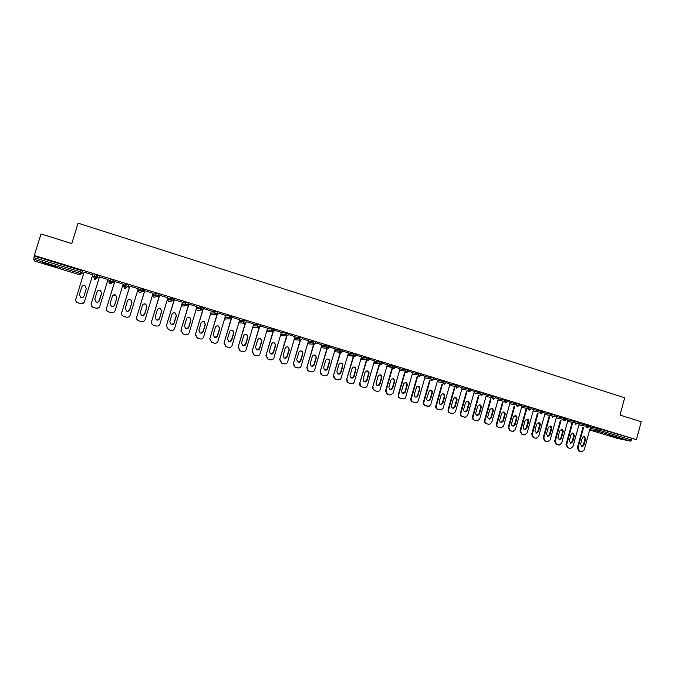 <?xml version="1.0" encoding="UTF-8"?>
<svg xmlns="http://www.w3.org/2000/svg" width="675" height="675" viewBox="0 0 675 675"><rect width="100%" height="100%" fill="white"/><g stroke="black" fill="none" stroke-linecap="round" stroke-linejoin="round"><path stroke-width="1.01" d="M50.093 265.418L57.333 267.359L49.823 264.499L42.55 262.55L50.093 265.418M609.584 435.746L619.372 438.278L609.584 435.746M81.818 272.827L83.725 273.409M92.323 276.033L94.087 276.573M97.31 277.552L99.09 278.1M107.637 280.707L109.156 281.171M112.776 282.268L114.311 282.741M122.799 285.331L124.099 285.727M128.098 286.951L129.398 287.348M137.835 289.921L138.898 290.242M143.286 291.583L144.349 291.904M152.736 294.46L153.571 294.722M158.33 296.173L159.173 296.426M167.501 298.966L168.117 299.16M173.247 300.721L173.855 300.907M353.093 355.59L353.514 355.717M34.695 261.065L79.625 274.742L34.703 261.073L33.75 259.251L34.324 255.479L41.015 233.947L71.778 243.574L78.081 223.155L624.696 397.769L619.996 415.074L641.25 421.723L636.407 439.67L599.628 428.887L599.265 430.203L631.597 440.066L631.943 438.767M631.597 440.066L630.56 441.146L617.456 438.421M34.324 255.479L636.407 439.67M588.71 426.271L590.515 426.853M34.644 256.129L82.392 270.818L81.523 273.788L82.392 270.818M590.482 426.971L599.628 428.887M97.521 277.121L94.627 276.21L95.335 277.999L94.567 279.264L93.791 277.526L95.006 274.674L97.993 275.586L97.521 277.121L95.588 278.1L94.534 276.21L95.006 274.674M112.987 281.838L110.126 280.943L110.801 282.707L109.628 283.846L108.869 282.116L110.489 279.408L113.459 280.319L112.995 281.838L111.071 282.817L110.025 280.935L110.489 279.408M126.664 287.55L124.816 288.495L123.803 286.673L124.259 285.196L125.837 284.099L128.773 285.002L128.318 286.512M143.497 291.153L140.678 290.267L141.32 292.005L139.328 292.882L138.611 291.187L139.058 289.71L141.05 288.748L143.952 289.642L143.497 291.144L141.32 292.005L140.586 290.267L141.05 288.748M153.731 294.199L156.203 293.363L158.996 294.241L158.549 295.734L156.676 296.722L155.663 294.865L156.119 293.363M171.138 297.928L170.682 299.43L173.45 300.299L168.505 301.75L167.83 300.088L168.269 298.628L171.045 297.928L172.631 298.325L173.905 298.797L173.458 300.282M188.224 304.805L185.482 303.952L186.064 305.632L182.9 306.129L182.25 304.484L182.689 303.033L185.844 302.451L187.439 302.847L188.679 303.311L188.232 304.788L186.064 305.632L185.397 303.944L185.844 302.451M196.973 307.412L200.509 306.931L203.318 307.792L202.88 309.26L201.049 310.238L200.062 308.416L200.509 306.931M211.165 311.715L215.047 311.377L217.823 312.23L217.392 313.689L215.578 314.668L214.599 312.854L215.047 311.377M225.442 315.993L229.449 315.782L232.208 316.626L231.77 318.077L229.981 319.056L229.011 317.258L229.449 315.782M239.583 320.245L243.726 320.144L246.459 320.979L246.029 322.422L244.249 323.409L243.295 321.612L243.726 320.144M253.597 324.464L257.875 324.473L260.584 325.299L260.162 326.734L258.398 327.721L257.445 325.932L257.875 324.473M267.486 328.666L273.544 329.181L274.59 329.586L274.168 331.012M281.256 332.834L285.812 333.011L288.47 333.83L288.056 335.247L286.318 336.226L285.39 334.462L285.812 333.011M294.907 336.968L301.244 337.652L302.231 338.032L301.818 339.449M308.433 341.069L314.913 341.828L315.875 342.208L315.47 343.609M321.848 345.144L329.4 346.343L328.995 347.735L327.299 348.722L326.388 346.984L326.81 345.549L326.43 346.984L321.443 346.545M335.154 349.177L341.904 350.08L342.807 350.443L342.411 351.827M348.342 353.185L355.227 354.156L356.105 354.502L355.708 355.885M361.42 357.168L368.432 358.197L369.284 358.535L368.887 359.91M374.389 361.108L381.535 362.197L382.354 362.526L381.966 363.901M387.248 365.023L394.521 366.171L395.314 366.491L394.926 367.85M399.997 368.904L407.396 370.111L408.173 370.423L407.784 371.773M412.636 372.752L420.162 374.009L420.922 374.321L420.533 375.671M425.183 376.574L432.827 377.882L433.561 378.186L433.181 379.527M437.619 380.363L445.382 381.721L446.108 382.016L445.728 383.358M449.955 384.117L457.836 385.526L458.544 385.822L458.165 387.155M462.189 387.847L470.188 389.306L470.88 389.585L470.5 390.918M474.322 391.542L482.439 393.052L483.114 393.331L482.743 394.656M486.363 395.212L494.589 396.765L495.248 397.035L494.876 398.36L492.48 397.676L492.86 396.318M498.302 398.858L506.638 400.452L507.279 400.714L506.917 402.03M510.148 402.469L518.594 404.106L519.218 404.367L518.856 405.675M521.902 406.055L530.449 407.734L531.065 407.987L530.702 409.295M533.562 409.607L542.211 411.328L542.81 411.573L542.455 412.881M545.122 413.134L553.88 414.897L554.47 415.133L554.108 416.433M556.597 416.635L565.447 418.433L566.03 418.669L565.675 419.968M567.979 420.103L576.931 421.942L577.496 422.179L577.142 423.47M579.277 423.554L588.322 425.427L588.878 425.655L588.524 426.938M579.31 423.436L577.327 422.795M568.013 419.985L565.861 419.293M556.63 416.509L554.293 415.758M545.164 413.007L542.641 412.197M533.596 409.472L530.888 408.611M521.944 405.911L519.05 404.992M510.19 402.325L507.111 401.338M498.344 398.706L495.07 397.668M486.405 395.061L482.937 393.955M474.373 391.382L470.703 390.218M462.24 387.678L458.367 386.446M450.006 383.948L445.93 382.649M437.67 380.177L433.384 378.818M425.233 376.38L420.736 374.954M412.695 372.558L407.987 371.056M400.056 368.693L395.128 367.132M387.307 364.804L382.168 363.175M374.448 360.88L369.098 359.176M361.488 356.923L355.919 355.151M348.418 352.932L342.622 351.093M335.23 348.907L329.214 346.992M321.975 344.782L315.681 342.858M308.526 340.748L302.037 338.69M295.009 336.623L288.276 334.488M281.365 332.454L274.396 330.244M267.604 328.252L260.39 325.966M253.733 324.008L246.257 321.646M239.726 319.739L232.006 317.292M225.61 315.419L217.62 312.905M211.359 311.065L203.116 308.467M196.99 306.678L188.46 304.045M182.486 302.248L174.209 299.717M167.856 297.776L159.528 295.237M153.098 293.271L144.712 290.706M138.198 288.723L129.769 286.141M123.171 284.124L114.682 281.534M108 279.492L99.461 276.885M93.116 274.86L84.105 272.194M581.386 451.769L578.796 451.035L581.664 451.828L584.212 449.955L590.524 426.828M578.796 451.035L577.302 447.947L577.943 448.099L583.664 427.199M577.943 448.099L579.437 451.195M585.697 438.809L584.187 436.32L582.322 437.788L580.584 444.158L582.019 446.631L583.959 445.163L585.697 438.809L585.048 438.666L584.086 436.32M577.302 447.947L583.014 427.073M581.521 446.487L583.318 445.011L585.048 438.666M570.113 448.436L567.523 447.694L570.417 448.495L572.965 446.622L579.319 423.402M567.523 447.694L566.021 444.597L566.654 444.749L572.408 423.765M566.654 444.749L568.156 447.854M574.459 435.426L572.915 432.928L571.058 434.405L569.303 440.792L570.772 443.281L572.712 441.813L574.459 435.426L573.817 435.282L572.839 432.928M566.021 444.597L571.767 423.638M570.257 443.138L572.079 441.661L573.817 435.282M558.757 445.07L556.166 444.336L559.086 445.137L561.625 443.256L568.021 419.951M556.166 444.336L554.648 441.222L555.272 441.366L561.06 420.297M555.272 441.366L556.782 444.487M563.136 432.017C563.338 430.591 562.815 429.747 561.541 429.502L559.702 430.988L557.938 437.4L559.44 439.906L561.372 438.421L563.136 432.017L562.503 431.882L561.499 429.502M554.648 441.222L560.436 420.179M558.917 439.763L560.748 438.278L562.503 431.882M547.315 441.686L544.717 440.952L547.67 441.762L550.201 439.864L556.639 416.475M544.717 440.952L543.189 437.813L543.797 437.965L549.627 416.804M543.797 437.965L545.324 441.096M551.72 428.583C551.922 427.132 551.382 426.288 550.083 426.06L548.26 427.545L546.488 433.983L548.016 436.497L549.948 435.012L551.72 428.583L551.104 428.448L550.074 426.06M543.189 437.813L549.011 416.686M547.476 436.362L549.332 434.877L551.104 428.448M535.781 438.269L533.174 437.535L536.169 438.345L538.692 436.447L545.172 412.973M533.174 437.535L531.63 434.388L532.229 434.531L538.102 413.286M532.229 434.531L533.773 437.678M540.211 425.123C540.413 423.638 539.857 422.795 538.523 422.584L536.726 424.077L534.938 430.54L536.515 433.072L538.431 431.578L540.211 425.123L539.612 424.997L538.566 422.584M531.63 434.388L537.502 413.176M535.95 432.928L537.832 431.443L539.612 424.997M524.146 434.835L521.547 434.093L524.576 434.911L527.082 433.004L533.604 409.438M521.547 434.093L519.986 430.928L520.568 431.072L526.483 409.742M520.568 431.072L522.129 434.236M528.609 421.63C528.82 420.12 528.238 419.276 526.871 419.082L525.099 420.576L523.302 427.064C523.091 428.507 523.631 429.351 524.922 429.612L526.821 428.11L528.609 421.63L528.019 421.512L526.956 419.082M519.986 430.928L525.892 409.632M524.922 429.612L524.332 429.477L526.23 427.975L528.019 421.512M512.426 431.367L509.819 430.625L512.907 431.452L515.388 429.528L521.952 405.877M509.819 430.625L508.25 427.452L508.823 427.579L514.772 406.164M508.823 427.579L510.393 430.76M516.923 418.12C517.126 416.568 516.518 415.716 515.118 415.555L513.38 417.049L511.574 423.562C511.363 425.031 511.92 425.883 513.245 426.119L515.118 424.617L516.923 418.12L515.253 415.555M508.25 427.452L514.198 406.055M512.629 425.993L514.544 424.491L516.341 417.994M500.614 427.866L497.998 427.132L501.145 427.958L503.592 426.035L510.199 402.283M497.998 427.132C496.657 426.566 496.133 425.503 496.42 423.934L496.977 424.069L502.968 402.553M496.977 424.069C496.69 425.638 497.213 426.701 498.555 427.258M505.136 414.568C505.339 412.982 504.706 412.13 503.255 412.003L501.567 413.497L499.745 420.036C499.542 421.538 500.116 422.39 501.483 422.609L503.322 421.099L505.136 414.568L503.457 411.995M496.42 423.934L502.411 402.452M500.825 422.474L502.757 420.972L504.571 414.458M488.7 424.347L486.084 423.605L489.299 424.432L491.704 422.499L498.361 398.672M486.084 423.605C484.734 423.039 484.203 421.968 484.49 420.398L485.03 420.525L491.071 398.917M485.03 420.525C484.743 422.094 485.274 423.166 486.633 423.731M493.256 410.999C493.45 409.362 492.792 408.502 491.282 408.426L489.662 409.919L487.831 416.475C487.62 418.019 488.227 418.88 489.637 419.057L491.425 417.555L493.256 410.999L491.569 408.409M484.49 420.398L490.523 398.824M488.919 418.939L490.877 417.428L492.708 410.889M476.693 420.795L474.078 420.052L477.385 420.879L479.722 418.947L486.422 395.018M474.078 420.052C472.711 419.479 472.179 418.407 472.466 416.829L472.998 416.948L479.081 395.255M472.998 416.948C472.702 418.534 473.243 419.605 474.609 420.171M481.283 407.396C481.469 405.692 480.769 404.84 479.191 404.823L477.655 406.308L475.807 412.889C475.613 414.484 476.246 415.344 477.714 415.479L479.444 413.977L481.283 407.396L479.587 404.798M472.466 416.829L478.541 395.162M476.93 415.37L478.904 413.859L480.743 407.287M464.594 417.209L461.97 416.467L465.396 417.293L467.64 415.361L474.382 391.34M461.97 416.467C460.595 415.893 460.055 414.813 460.342 413.235L460.856 413.345L466.99 391.551M460.856 413.345C460.569 414.931 461.109 416.011 462.485 416.585M469.209 403.768C469.378 401.988 468.636 401.136 466.982 401.212L465.556 402.663L463.7 409.278C463.506 410.932 464.172 411.792 465.716 411.868L467.353 410.366L469.209 403.768L467.505 401.152M460.342 413.235L466.467 391.466M464.839 411.767L466.83 410.257L468.686 403.658M452.385 413.598L449.761 412.855L453.338 413.674L455.465 411.75L462.248 387.636M449.761 412.855C448.377 412.282 447.829 411.193 448.124 409.607L448.622 409.717L454.798 387.83M448.622 409.717C448.335 411.311 448.875 412.391 450.267 412.973M457.042 400.106C457.186 398.225 456.384 397.381 454.638 397.583L453.355 398.993L451.482 405.633C451.305 407.371 452.031 408.232 453.651 408.215L455.169 406.73L457.042 400.106L455.321 397.474M448.124 409.607L454.292 387.745M452.647 408.139L454.663 406.62L456.528 400.005M440.083 409.961L437.459 409.219L441.256 409.995L443.18 408.105L450.014 383.898M437.459 409.219C436.058 408.637 435.51 407.548 435.805 405.945L436.286 406.055L442.513 384.067M436.286 406.055C435.991 407.658 436.548 408.746 437.948 409.328M444.766 396.411C444.876 394.394 443.998 393.576 442.142 393.964L441.053 395.297L439.172 401.954C439.02 403.81 439.805 404.654 441.534 404.511L442.893 403.068L444.766 396.411L443.036 393.77M435.805 405.945L442.015 383.991M440.353 404.485L442.395 402.958L444.277 396.318M427.68 406.291L425.048 405.54L429.157 406.24L430.802 404.426L437.687 380.135M425.048 405.54C423.638 404.958 423.082 403.861 423.377 402.258L423.849 402.368L430.118 380.278M423.849 402.368C423.554 403.971 424.111 405.067 425.52 405.65M432.397 392.69C432.439 390.496 431.468 389.72 429.486 390.378L426.752 398.25C426.651 400.267 427.528 401.085 429.393 400.714L430.507 399.372L432.397 392.69L430.65 390.04M423.377 402.258L429.637 380.202M427.967 400.798L430.026 399.271L431.916 392.597M415.176 402.587L412.535 401.844L415.176 402.587L417.099 402.334L418.323 400.722L425.25 376.329M412.535 401.844C411.117 401.254 410.56 400.157 410.856 398.545L411.311 398.647L417.631 376.448M411.311 398.647C411.016 400.258 411.573 401.355 412.999 401.946M419.926 388.935C419.842 386.497 418.753 385.813 416.669 386.893L414.239 394.512C414.222 396.773 415.226 397.524 417.243 396.782L419.926 388.935L418.163 386.269M410.856 398.545L417.167 376.38M415.479 397.077L416.779 396.689L417.555 395.55L419.453 388.851M402.562 398.858L399.929 398.115L402.562 398.858L405.101 398.123L405.734 396.984L412.712 372.499M399.929 398.115C398.495 397.516 397.929 396.411 398.225 394.799L398.672 394.892L405.034 372.592M398.672 394.892C398.368 396.512 398.933 397.617 400.368 398.208M407.346 385.155C407.05 382.404 405.844 381.864 403.726 383.552L401.617 390.749C401.794 393.339 402.941 393.964 405.067 392.614L407.346 385.155L405.574 382.472M398.225 394.799L404.587 372.532M402.882 393.331L404.983 391.795L406.898 385.071M389.846 395.094L387.205 394.352L389.846 395.094L392.977 393.432L400.073 368.643M387.205 394.352L385.493 391.019L385.923 391.103L392.335 368.702M385.923 391.103L387.636 394.445M394.673 381.341C394.141 378.337 392.858 377.958 390.825 380.185L388.842 387.146C389.517 389.973 390.808 390.31 392.723 388.142L394.673 381.341L392.875 378.65M385.493 391.019L392.335 367.124M390.184 389.551L392.285 388.058L394.234 381.265M377.03 391.306L374.38 390.555L377.03 391.306C378.574 391.593 379.645 390.96 380.253 389.424L387.323 364.745M374.38 390.555L372.634 388.69L372.651 387.205L379.527 364.778M373.064 387.29L373.039 388.783L374.794 390.639M381.881 377.494L381.966 376.878C380.978 374.372 379.662 374.186 378.008 376.329L375.992 384.067C377.173 386.277 378.481 386.345 379.932 384.277L381.881 377.494L380.076 374.785M372.651 387.205L379.114 364.719M377.376 385.737L379.519 384.193L381.459 377.418M364.095 387.475L361.446 386.724L364.095 387.475C365.656 387.771 366.736 387.138 367.343 385.594L374.465 360.821M361.446 386.724L359.952 385.535L359.707 383.366L366.618 360.813M360.104 383.442L360.349 385.619L361.851 386.809M368.989 373.613L369.006 372.448C367.732 370.432 366.424 370.423 365.082 372.44L363.116 379.257L363.218 380.759C364.601 382.447 365.875 382.328 367.031 380.422L368.989 373.613L367.158 370.896M359.707 383.366L366.213 360.762M364.466 381.89L366.626 380.346L368.584 373.545M351.059 383.619L348.41 382.868L351.059 383.619C352.628 383.915 353.725 383.282 354.333 381.729L361.505 356.856M348.41 382.868L347.169 382.05L346.646 379.493L353.599 356.822M347.026 379.561L347.549 382.126L348.789 382.953M355.987 369.706L355.86 368.145C354.459 366.5 353.185 366.626 352.046 368.516L350.072 375.368L350.359 377.215C351.818 378.54 353.033 378.321 354.012 376.54L355.987 369.706L355.472 368.086L354.139 366.972M346.646 379.493L353.211 356.771M351.447 378.017L353.624 376.473L355.59 369.638M337.913 379.73L335.256 378.979L337.913 379.73C339.491 380.025 340.597 379.392 341.212 377.84L348.435 352.865M335.256 378.979L334.218 378.371L333.484 375.578L340.47 352.78M333.847 375.654L334.581 378.447L335.627 379.055M342.875 365.757L342.596 363.926C341.137 362.559 339.896 362.77 338.901 364.559L336.909 371.436L337.365 373.503C338.842 374.6 340.014 374.304 340.883 372.625L342.875 365.757L342.225 363.876L341.002 363.007M333.484 375.578L340.099 352.747M338.327 374.11L340.512 372.558L342.495 365.698M324.65 375.806L321.992 375.055L324.65 375.806C326.244 376.102 327.358 375.469 327.974 373.908L335.256 348.84M321.992 375.055L321.098 374.583L320.203 371.638L327.232 348.713M320.549 371.706L321.452 374.65L322.346 375.123M329.645 361.783L329.24 359.758C327.746 358.585 326.548 358.864 325.645 360.577L323.637 367.478L324.228 369.689C325.713 370.626 326.852 370.288 327.645 368.677L329.645 361.783L328.885 359.716L327.755 359.016M320.203 371.638L326.877 348.68M325.088 370.17L327.291 368.609L329.29 361.724M311.276 371.849L308.618 371.098L311.276 371.849C312.888 372.153 314.01 371.52 314.634 369.951L321.958 344.773M308.618 371.098L307.834 370.718L306.813 367.664L313.875 344.621M307.142 367.723L308.171 370.777L308.948 371.166M316.313 357.767L315.782 355.615C314.288 354.586 313.116 354.898 312.272 356.552L310.247 363.479L310.956 365.799C312.432 366.618 313.546 366.255 314.297 364.686L316.313 357.767L315.444 355.573L314.39 354.991M306.813 367.664L313.546 344.571M311.74 366.196L313.959 364.635L315.968 357.725M297.785 367.858L295.127 367.107L297.785 367.858C299.413 368.162 300.544 367.529 301.168 365.951L308.551 340.681M295.127 367.107L294.435 366.787L293.304 363.656L300.409 340.487M293.617 363.715L294.747 366.846L295.439 367.166M302.856 353.717L302.231 351.464C300.729 350.544 299.582 350.882 298.789 352.493L296.747 359.454L297.548 361.842C299.017 362.585 300.113 362.197 300.831 360.669L302.856 353.717L301.911 351.43L300.907 350.924M293.304 363.656L300.097 340.428L301.809 339.474L299.177 338.673L299.599 337.23M298.274 362.188L300.51 360.619L302.535 353.683M284.183 363.833L281.517 363.082L284.183 363.833C285.82 364.146 286.959 363.504 287.592 361.927L295.026 336.547M281.517 363.082L279.678 359.615L286.833 336.285M279.973 359.665L281.812 363.133M289.297 349.642L288.579 347.304C287.077 346.461 285.947 346.832 285.179 348.401L283.137 355.387L284.006 357.843C285.474 358.526 286.554 358.113 287.246 356.619L289.297 349.642L288.276 347.271L287.314 346.832M279.678 359.615L286.521 336.277M284.698 358.138L286.942 356.569L288.984 349.608M270.464 359.775L267.798 359.016L270.464 359.775C272.118 360.087 273.265 359.446 273.898 357.86L281.391 332.378M267.798 359.016L265.933 355.539L273.147 332.016M266.212 355.582L268.076 359.066M275.611 345.524L274.826 343.128C273.324 342.343 272.202 342.731 271.46 344.275L269.401 351.287L270.337 353.784C271.806 354.426 272.877 354.004 273.552 352.527L275.611 345.524L274.531 343.102L273.586 342.698M265.933 355.539L272.843 332.049M271.012 354.063L273.265 352.493L275.316 345.49M256.618 355.674L253.952 354.923L256.618 355.674C258.289 355.995 259.445 355.354 260.086 353.759L267.629 328.177M253.952 354.923L252.07 351.422L259.36 327.662M252.332 351.456L254.213 354.966M261.807 341.373L260.955 338.918C259.453 338.192 258.348 338.588 257.622 340.116L255.547 347.152L256.534 349.692C258.002 350.3 259.073 349.869 259.732 348.401L261.807 341.373L260.685 338.901L259.748 338.529M252.07 351.422L259.065 327.755M257.209 349.954L259.462 348.368L261.537 341.348M242.654 351.548L239.988 350.789L242.654 351.548C244.342 351.869 245.506 351.228 246.156 349.625L253.749 323.941M239.988 350.789L238.089 347.271L245.464 323.215M238.334 347.304L240.224 350.831M247.885 337.179L246.974 334.69C245.472 333.998 244.367 334.403 243.667 335.914L241.574 342.984L242.612 345.558C244.08 346.132 245.143 345.693 245.793 344.242L247.885 337.179L246.721 334.673L245.776 334.327M238.089 347.271L245.168 323.376M243.287 345.802L245.54 344.216L247.632 337.163M228.572 347.38L225.897 346.621L228.572 347.38C230.268 347.701 231.449 347.06 232.099 345.457L239.752 319.663M225.897 346.621L223.99 343.086L231.491 318.617M224.21 343.111L226.125 346.655M233.837 332.961L232.883 330.421C231.373 329.763 230.276 330.185 229.584 331.678L227.475 338.774L228.555 341.381C230.032 341.93 231.086 341.491 231.736 340.048L233.837 332.961L232.647 330.413L231.668 330.083M223.99 343.086L231.179 318.887M229.255 341.618L231.5 340.031L233.601 332.944M214.363 343.178L211.688 342.419L214.363 343.178C216.076 343.499 217.266 342.858 217.924 341.246L225.627 315.343M211.688 342.419L209.756 338.867L217.696 312.922M209.959 338.884L211.891 342.444M219.67 328.691L218.666 326.126C217.156 325.493 216.059 325.924 215.376 327.4L213.249 334.53L214.38 337.171C215.857 337.694 216.911 337.247 217.552 335.812L219.67 328.691L218.447 326.126L217.434 325.814M209.756 338.867L217.105 314.221M215.097 337.399L217.342 335.804L219.451 328.691M200.028 338.934L197.353 338.175L200.028 338.934C201.757 339.263 202.956 338.622 203.614 337.002L211.385 310.998M197.353 338.175L195.404 334.606L203.386 308.551M195.59 334.614L197.539 338.2M205.377 324.397L204.331 321.789C202.821 321.19 201.724 321.621 201.049 323.089L198.906 330.252L200.07 332.91C201.547 333.425 202.61 332.969 203.243 331.543L205.377 324.397L204.137 321.798L203.057 321.494M195.404 334.606L203.209 308.5M200.829 333.138L203.048 331.535L205.183 324.397M185.566 334.657L182.883 333.897L185.566 334.657C187.312 334.994 188.519 334.344 189.186 332.716L197.007 306.602M182.883 333.897L180.917 330.303L188.941 304.138M181.086 330.311L183.052 333.914M190.957 320.06L189.869 317.427C188.35 316.837 187.262 317.275 186.587 318.743L184.427 325.932L185.625 328.615C187.11 329.122 188.173 328.657 188.806 327.24L190.957 320.06L189.692 317.436L188.536 317.149M180.917 330.303L188.789 304.087M186.452 328.843L188.629 327.232L190.78 320.06M170.977 330.337L168.294 329.577L170.977 330.337C172.732 330.674 173.956 330.033 174.631 328.396L182.512 302.172M168.294 329.577L166.312 325.966L174.369 299.683M166.455 325.974L168.438 329.586M176.411 315.681L175.281 313.023C173.762 312.449 172.665 312.896 171.998 314.356L169.83 321.578L171.053 324.287C172.547 324.776 173.61 324.312 174.243 322.895L176.411 315.681L175.129 313.04L173.855 312.77M166.312 325.966L174.234 299.641M171.965 324.506L174.082 322.895L176.251 315.689M156.254 325.983L153.571 325.223L156.254 325.983C158.034 326.329 159.258 325.679 159.941 324.042L167.881 297.7M153.571 325.223L153.233 325.105C151.791 324.337 151.234 323.165 151.571 321.595L159.663 295.194M151.689 321.587C151.352 323.165 151.909 324.337 153.36 325.105L153.697 325.223M161.73 311.268L160.574 308.576C159.038 308.019 157.942 308.475 157.283 309.926L155.09 317.174L156.347 319.908C157.849 320.389 158.92 319.916 159.545 318.507L161.73 311.268L160.439 308.602L159.013 308.365M151.571 321.595L159.553 295.161M157.376 320.127L159.41 318.516L161.595 311.285M141.404 321.587L138.713 320.827L141.404 321.587C143.193 321.933 144.433 321.283 145.117 319.638L153.115 293.195M138.713 320.827L138.392 320.718C136.924 319.95 136.35 318.769 136.696 317.183L144.83 290.663M136.789 317.166C136.451 318.76 137.025 319.942 138.502 320.709L138.822 320.827M146.922 306.813L145.724 304.096C144.188 303.556 143.092 304.012 142.433 305.463L140.223 312.736L141.514 315.495C143.024 315.968 144.087 315.495 144.72 314.077L146.922 306.813L145.614 304.13L143.977 303.936M136.696 317.183L144.737 290.63M142.712 315.698L144.602 314.094L146.804 306.838M126.419 317.157L123.727 316.398L126.419 317.157C128.225 317.503 129.473 316.853 130.165 315.2L138.223 288.647M123.727 316.398L123.415 316.288C121.922 315.52 121.34 314.331 121.686 312.727L129.862 286.09M121.762 312.711C121.424 314.314 121.998 315.503 123.5 316.271L123.803 316.381M131.971 302.316L130.748 299.582C129.203 299.042 128.107 299.506 127.448 300.949L125.221 308.264L126.537 311.04C128.056 311.504 129.127 311.032 129.76 309.614L131.971 302.316L130.663 299.616L128.739 299.523M121.686 312.727L129.794 286.065M127.98 311.2L129.668 309.639L131.878 302.349M111.291 312.677L108.599 311.918L111.291 312.677C113.113 313.031 114.37 312.382 115.071 310.719L123.196 284.048M108.599 311.918L108.304 311.816C106.785 311.048 106.194 309.85 106.54 308.23L114.75 281.475M106.591 308.205C106.253 309.825 106.836 311.023 108.363 311.799L108.658 311.901M116.893 297.776L115.644 295.017C114.092 294.494 112.978 294.958 112.32 296.401L110.084 303.742L111.426 306.543C112.953 306.998 114.033 306.526 114.657 305.108L116.893 297.776L115.568 295.059L113.248 295.169M106.54 308.23L114.708 281.458M113.248 306.593L114.59 305.142L116.826 297.818M96.027 308.163L93.336 307.403L96.027 308.163C97.867 308.526 99.141 307.868 99.841 306.205L108.025 279.416M93.336 307.403L93.049 307.302C91.505 306.534 90.906 305.328 91.252 303.691L99.512 276.817M91.285 303.666C90.939 305.302 91.538 306.509 93.091 307.277L93.369 307.378M101.672 293.203L100.398 290.419C98.837 289.904 97.723 290.368 97.065 291.811L94.804 299.185L96.171 302.003C97.715 302.459 98.795 301.978 99.428 300.561L101.672 293.203L100.347 290.469L97.521 290.984M98.373 307.943L95.985 308.188M91.252 303.691L99.487 276.809M98.558 301.759L101.63 293.245M84.004 302.552L80.612 303.64L77.946 302.813L80.612 303.64C82.485 303.969 83.767 303.311 84.476 301.641L92.72 274.742M75.845 299.076L84.122 272.118L75.845 299.076C75.49 300.729 76.098 301.944 77.676 302.721L77.946 302.813M86.316 288.579L85.008 285.778C83.438 285.263 82.325 285.736 81.667 287.179L79.388 294.587L80.781 297.422C82.333 297.869 83.422 297.388 84.054 295.979L86.316 288.579L84.983 285.837C83.413 285.323 82.299 285.787 81.641 287.238M77.929 302.847L77.659 302.754C76.089 301.978 75.482 300.763 75.828 299.118M84.054 295.979L86.29 288.63M630.56 441.146L598.252 431.3L589.764 429.587M617.482 438.429L589.663 429.967L617.524 438.438M590.127 428.271L599.265 430.203L598.252 431.3L597.51 429.739L597.873 428.423M81.523 273.788L79.625 274.742L79.962 273.341L33.75 259.251M34.155 257.69L80.426 271.814L80.899 270.278M79.962 273.341L80.426 271.814L81.92 272.354L79.962 273.341M578.922 424.853L586.212 426.288L587.242 427.899L588.516 426.971L586.212 426.288L586.567 424.963M567.624 421.411L574.822 422.812L575.184 421.487M556.234 417.943L563.338 419.302L563.701 417.977M544.759 414.45L551.762 415.775L552.133 414.442M533.191 410.923L540.101 412.214L540.472 410.873M521.53 407.379L528.339 408.62L528.711 407.278M509.777 403.802L516.485 405L516.856 403.65M497.931 400.191L504.529 401.355L504.908 399.997M485.992 396.554L492.48 397.676L493.29 399.305L494.868 398.393M473.951 392.892L480.338 393.972L480.718 392.605M461.81 389.197L468.087 390.234L468.475 388.859M449.575 385.476L455.735 386.463L456.123 385.087M437.231 381.721L443.289 382.657L443.678 381.282M424.794 377.933L430.734 378.827L431.123 377.443M412.248 374.119L418.07 374.962L418.466 373.57M399.6 370.28L405.304 371.064L405.7 369.672M386.851 366.398L392.428 367.141L392.833 365.732L392.386 367.369L394.917 367.892L393.297 368.837L392.386 367.369L386.783 366.626M373.984 362.492L379.443 363.175L379.848 361.766L379.401 363.724L373.832 363.015M361.015 358.552L366.348 359.176L366.761 357.758L366.356 359.986L366.348 359.176L368.879 359.952L367.234 360.889L366.356 359.986L360.796 359.328M347.937 354.586L353.143 355.143L353.557 353.725L353.227 356.164L353.143 355.143L355.691 355.927L354.038 356.864L353.227 356.164L347.659 355.539M334.749 350.578L339.829 351.084L340.242 349.65M308.028 342.478L312.846 342.841L313.259 341.407M294.494 338.377L299.177 338.673L299.54 340.099L294.098 339.727M280.834 334.252L285.441 334.471L285.803 335.939L280.429 335.652M267.064 330.092L271.477 330.218L271.907 328.759M253.167 325.898L257.512 325.941L257.951 327.493L252.779 327.223M239.153 321.68L243.363 321.621L243.835 323.207L238.823 322.802M225.011 317.427L229.087 317.258L229.593 318.87L225.323 319.013L224.758 318.262M210.735 313.158L214.684 312.863L215.215 314.499L211.309 314.761L210.659 313.411M196.973 307.395L196.543 308.838L200.146 308.424L200.703 310.087L197.168 310.466L196.543 308.838M182.25 304.501L185.482 303.952L185.929 302.451M167.83 300.105L170.598 299.422L171.045 297.928M153.731 294.19L153.284 295.658L155.748 294.874L156.372 296.587L153.984 297.337L153.284 295.658M138.611 291.195L140.678 290.267L141.143 288.757M123.803 286.681L125.381 285.626L125.837 284.099M111.915 282.842L110.042 283.989M108.869 282.116L110.126 280.943L110.59 279.416M97.107 277.771L94.989 279.408M93.791 277.526L95.099 274.674M575.581 424.389L577.133 423.503L574.822 422.812L575.581 424.389M564.106 420.888L565.667 420.002L563.338 419.302L564.106 420.888M552.538 417.369L554.099 416.475L551.762 415.775L552.538 417.369M540.877 413.809L542.438 412.914L540.101 412.214L540.877 413.809M529.124 410.231L530.693 409.328L528.339 408.62L529.124 410.231M517.278 406.62L518.847 405.717L516.485 405L517.278 406.62M505.33 402.975L506.908 402.072L504.529 401.355L505.33 402.975M481.148 395.609L482.726 394.689L480.338 393.972L481.148 395.609M468.906 391.88L470.492 390.96L468.087 390.234L468.906 391.88M456.562 388.117L458.156 387.197L455.735 386.463L456.562 388.117M444.125 384.32L445.711 383.4L443.289 382.657L444.125 384.32M431.57 380.498L433.173 379.569L430.734 378.827L431.57 380.498M418.922 376.642L420.525 375.713L418.07 374.962L418.922 376.642M406.164 372.752L407.767 371.824L405.304 371.064L406.164 372.752M380.32 364.88L381.949 363.943L379.46 363.175L380.32 364.88M340.267 349.658L339.989 352.249L340.723 352.814L342.394 351.869L339.854 351.084L339.989 352.249L334.429 351.675M321.098 347.743L326.632 348.258L326.43 346.984L328.987 347.768M313.301 341.407L312.888 342.849L313.757 344.596L315.453 343.642L312.846 342.841L313.149 344.208L307.648 343.761M300.097 340.428L299.219 338.681L299.649 337.23M285.871 333.02L285.441 334.471L288.048 335.273M271.966 328.767L271.536 330.227L272.422 331.99L274.16 331.037L271.477 330.218L271.941 331.737L266.633 331.543M257.943 324.481L257.512 325.941L260.153 326.759M243.793 320.152L243.363 321.621L246.021 322.448M229.525 315.79L229.087 317.258L231.77 318.094M215.123 311.386L214.684 312.863L217.384 313.706M198.813 310.289L197.168 310.466L198.619 310.5M200.593 306.939L200.146 308.424L202.871 309.277M170.682 299.43L171.29 301.126L170.682 299.43M156.203 293.363L155.748 294.874L158.541 295.743M125.93 284.108L125.474 285.626L126.132 287.381L128.309 286.521L125.381 285.626L126.132 287.381L124.959 288.529M583.959 445.163L583.318 445.011M572.712 441.813L572.079 441.661M561.372 438.421L560.748 438.278M549.948 435.012L549.332 434.877M538.431 431.578L537.832 431.443M526.821 428.11L526.23 427.975M515.118 424.617L514.544 424.491M503.322 421.099L502.757 420.972M491.425 417.555L490.877 417.428M479.444 413.977L478.904 413.859M467.353 410.366L466.83 410.257M455.169 406.73L454.663 406.62M442.893 403.068L442.395 402.958M430.507 399.372L430.026 399.271M418.019 395.643L417.555 395.55M405.43 391.888L404.983 391.795M392.74 388.1L392.302 388.015M559.44 439.906L559.01 439.805M548.016 436.497L547.543 436.388M536.515 433.072L535.992 432.945M513.245 426.119L512.671 425.993M501.483 422.609L500.917 422.483M489.637 419.057L489.088 418.939M477.714 415.479L477.174 415.361M465.716 411.868L465.193 411.758M453.651 408.215L453.144 408.105M441.534 404.511L441.045 404.401M429.393 400.714L428.912 400.613M417.243 396.782L416.779 396.689M405.067 392.614L404.62 392.521M392.723 388.142L392.285 388.058M385.83 391.542L385.408 391.449M381.966 376.878L381.544 376.81"/></g></svg>
